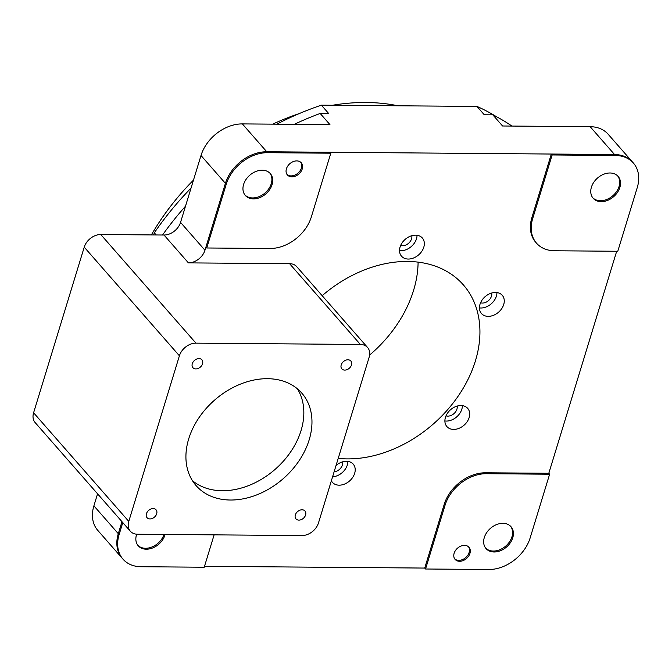 <?xml version="1.0" encoding="UTF-8"?>
<svg xmlns="http://www.w3.org/2000/svg" width="672" height="672" viewBox="0 0 672 672"><rect width="100%" height="100%" fill="white"/><g stroke="black" fill="none" stroke-linecap="round" stroke-linejoin="round"><path stroke-width="1.01" d="M137.861 545.328A16.59 12.323 138.8 0 0 152.149 546.907A16.59 12.323 138.8 0 0 164.018 534.45A16.59 12.323 -41.2 0 1 152.149 546.907A16.59 12.323 -41.2 0 1 137.861 545.328M165.11 534.458A16.59 12.323 -41.2 0 1 153.065 547.789A16.59 12.323 -41.2 0 1 138.247 545.807A16.59 12.323 -41.2 0 1 136.685 534.206M122.783 522.606L119.112 534.618L118.297 533.694L121.968 521.674L118.297 533.694A36.868 27.384 138.8 0 0 122.186 558.239L123.001 559.171A36.868 27.384 138.8 0 0 140.994 566.723L204.229 567.227L214.124 534.853M119.112 534.618A36.868 27.384 138.8 0 0 123.001 559.171M510.586 526.268A16.59 12.323 -41.2 0 1 505.831 545.992A16.59 12.323 -41.2 0 1 485.663 548.108A16.59 12.323 -41.2 0 0 505.831 545.992A16.59 12.323 -41.2 0 0 510.586 526.268M502.908 523.32A16.59 12.323 -41.2 0 1 511.006 526.722A16.59 12.323 -41.2 0 1 506.646 546.924A16.59 12.323 -41.2 0 1 486.049 548.587A16.59 12.323 -41.2 0 1 486.646 532.669A16.59 12.323 -41.2 0 1 502.908 523.32M468.535 546.815A9.215 6.846 -41.2 0 1 465.738 557.55A9.215 6.846 -41.2 0 1 454.734 558.911A9.215 6.846 -41.2 0 0 465.738 557.55A9.215 6.846 -41.2 0 0 468.535 546.815M464.478 545.362A9.215 6.846 -41.2 0 1 468.972 547.252A9.215 6.846 -41.2 0 1 466.553 558.474A9.215 6.846 -41.2 0 1 455.112 559.398A9.215 6.846 -41.2 0 1 455.44 550.553A9.215 6.846 -41.2 0 1 464.478 545.362M485.57 472.777L548.806 473.281L549.62 474.214L530.149 537.911A36.868 27.384 -41.2 0 1 488.788 569.503L425.552 568.999L445.032 505.302A36.868 27.384 -41.2 0 1 486.385 473.701L485.57 472.777A36.868 27.384 138.8 0 0 444.217 504.37L424.738 568.067L425.552 568.999M549.62 474.214L486.385 473.701M93.895 505.84A36.868 27.384 138.8 0 0 97.784 530.384L122.186 558.239A36.868 27.384 138.8 0 1 118.297 533.694L93.895 505.84L97.566 493.819M33.6 412.768A14.75 10.954 138.8 0 0 35.154 422.587L130.334 531.216A14.75 10.954 -41.2 0 1 128.78 521.396L33.6 412.768L84.235 247.153L179.407 355.79A14.75 10.954 -41.2 0 1 195.955 343.148L100.775 234.52A14.75 10.954 138.8 0 0 84.235 247.153M100.775 234.52L164.01 235.024A14.75 10.954 138.8 0 0 180.55 222.39L201.004 155.501L225.406 183.355L204.96 250.236A14.75 10.954 -41.2 0 1 188.412 262.878L289.59 263.684A14.75 10.954 -41.2 0 1 296.789 266.708L367.567 347.483A14.75 10.954 -41.2 0 1 369.121 357.302L318.486 522.917A14.75 10.954 -41.2 0 1 301.946 535.559L137.533 534.24A14.75 10.954 -41.2 0 1 130.334 531.216M496.457 116.71A256.234 190.294 138.8 0 0 476.96 106.42L484.277 114.778L492.811 114.845L502.572 125.992L590.159 126.689A36.868 27.384 138.8 0 1 608.152 134.24L632.554 162.095A36.868 27.384 138.8 0 0 614.561 154.543L266.759 151.763L242.357 123.908A36.868 27.384 138.8 0 0 201.004 155.501M242.357 123.908L329.944 124.606L320.183 113.467L328.709 113.534L321.384 105.176A256.234 190.294 138.8 0 0 276.805 124.186M305.6 514.996A5.972 4.435 -41.2 0 1 301.224 519.641A5.972 4.435 -41.2 0 1 295.982 518.893A5.972 4.435 -41.2 0 1 297.553 511.61A5.972 4.435 -41.2 0 1 304.97 511.014A5.972 4.435 -41.2 0 1 305.6 514.996M202.541 363.796A5.972 4.435 -41.2 0 1 198.164 368.449A5.972 4.435 -41.2 0 1 192.923 367.693A5.972 4.435 -41.2 0 1 194.494 360.419A5.972 4.435 -41.2 0 1 201.911 359.814A5.972 4.435 -41.2 0 1 202.541 363.796M156.685 513.803A5.972 4.435 -41.2 0 1 152.3 518.456A5.972 4.435 -41.2 0 1 147.059 517.7A5.972 4.435 -41.2 0 1 148.63 510.426A5.972 4.435 -41.2 0 1 156.055 509.821A5.972 4.435 -41.2 0 1 156.685 513.803M351.464 364.988A5.972 4.435 -41.2 0 1 347.08 369.634A5.972 4.435 -41.2 0 1 341.846 368.886A5.972 4.435 -41.2 0 1 343.417 361.603A5.972 4.435 -41.2 0 1 350.834 361.007A5.972 4.435 -41.2 0 1 351.464 364.988M297.335 388.752A70.232 52.164 -41.2 0 1 301.048 430.55A70.232 52.164 -41.2 0 1 253.235 483.622A70.232 52.164 -41.2 0 1 192.427 480.665M309.179 439.832A70.232 52.164 -41.2 0 1 257.687 494.508A70.232 52.164 -41.2 0 1 196.123 485.638A70.232 52.164 -41.2 0 1 214.578 400.117A70.232 52.164 -41.2 0 1 301.77 393.07A70.232 52.164 -41.2 0 1 309.179 439.832M289.59 263.684L360.368 344.467A14.75 10.954 -41.2 0 1 367.567 347.483M360.368 344.467L195.955 343.148M179.407 355.79L128.78 521.396M204.506 566.311L424.738 568.067M548.806 473.281L616.686 251.261M267.574 152.687L266.759 151.763A36.868 27.384 138.8 0 0 225.406 183.355L226.22 184.288L206.741 247.985L269.984 248.489A36.868 27.384 138.8 0 0 311.338 216.896L330.809 153.199L267.574 152.687A36.868 27.384 138.8 0 0 226.22 184.288M269.892 173.158A16.59 12.323 -41.2 0 1 265.146 192.881A16.59 12.323 -41.2 0 1 244.969 194.998A16.59 12.323 138.8 0 0 265.146 192.881A16.59 12.323 138.8 0 0 269.892 173.158M300.821 162.355A9.215 6.846 -41.2 0 1 298.024 173.09A9.215 6.846 -41.2 0 1 287.011 174.451A9.215 6.846 138.8 0 0 298.024 173.09A9.215 6.846 138.8 0 0 300.821 162.355M408.282 259.048A13.826 10.265 -41.2 0 1 401.537 256.217A13.826 10.265 -41.2 0 1 405.166 239.383A13.826 10.265 -41.2 0 1 422.335 237.997A13.826 10.265 -41.2 0 1 421.84 251.261A13.826 10.265 -41.2 0 1 408.282 259.048M488.208 316.361A13.826 10.265 -41.2 0 1 481.463 313.522A13.826 10.265 -41.2 0 1 485.092 296.688A13.826 10.265 -41.2 0 1 502.261 295.302A13.826 10.265 -41.2 0 1 501.766 308.574A13.826 10.265 -41.2 0 1 488.208 316.361M453.642 429.416A13.826 10.265 -41.2 0 1 446.897 426.586A13.826 10.265 -41.2 0 1 450.526 409.752A13.826 10.265 -41.2 0 1 467.687 408.366A13.826 10.265 -41.2 0 1 467.2 421.638A13.826 10.265 -41.2 0 1 453.642 429.416M336.042 465.503A13.826 10.265 -41.2 0 1 353.203 464.117A13.826 10.265 -41.2 0 1 352.708 477.389A13.826 10.265 -41.2 0 1 339.15 485.176A13.826 10.265 -41.2 0 1 332.405 482.345A13.826 10.265 -41.2 0 1 331.363 480.808M322.174 295.68A114.29 84.882 -41.2 0 1 463.327 284.852A114.29 84.882 -41.2 0 1 459.245 394.54A114.29 84.882 -41.2 0 1 347.18 458.9A114.29 84.882 -41.2 0 1 338.209 458.396M617.694 175.938A16.59 12.323 -41.2 0 1 612.94 195.661A16.59 12.323 -41.2 0 1 592.763 197.778A16.59 12.323 138.8 0 0 612.94 195.661A16.59 12.323 138.8 0 0 617.694 175.938M399.529 250.589A13.826 10.265 138.8 0 0 400.966 250.69A13.826 10.265 138.8 0 0 417.018 235.267M479.455 307.902A13.826 10.265 138.8 0 0 480.883 308.003A13.826 10.265 138.8 0 0 496.944 292.572M444.889 420.958A13.826 10.265 138.8 0 0 446.317 421.067A13.826 10.265 138.8 0 0 462.378 405.636M332.59 476.801A13.826 10.265 138.8 0 0 347.886 461.387M369.608 355.06A114.29 84.882 138.8 0 0 418.102 262.114M411.802 235.704A8.114 6.023 -41.2 0 1 402.469 245.759A8.114 6.023 -41.2 0 1 400.646 245.473M491.728 293.009A8.114 6.023 -41.2 0 1 482.395 303.064A8.114 6.023 -41.2 0 1 480.572 302.778M457.153 406.073A8.114 6.023 -41.2 0 1 447.829 416.128A8.114 6.023 -41.2 0 1 446.006 415.842M342.67 461.824A8.114 6.023 -41.2 0 1 334.102 471.845M398.042 105.79A210.143 156.072 138.8 0 0 332.438 105.269M299.174 113.61A210.143 156.072 138.8 0 0 272.706 124.152M193.477 180.121A210.143 156.072 138.8 0 0 151.368 234.923M191.033 188.11A256.234 190.294 138.8 0 0 154.316 232.823L156.198 234.965M154.316 232.823L153.67 234.94M185.497 206.22A259.913 193.032 138.8 0 0 162.523 235.015M294.336 124.32A259.913 193.032 -41.2 0 1 320.183 113.467M321.384 105.176L476.96 106.42M511.904 126.067A259.913 193.032 138.8 0 0 492.811 114.845M610.016 172.99A16.59 12.323 -41.2 0 1 618.114 176.383A16.59 12.323 -41.2 0 1 613.754 196.585A16.59 12.323 -41.2 0 1 593.158 198.257A16.59 12.323 -41.2 0 1 593.754 182.33A16.59 12.323 -41.2 0 1 610.016 172.99M532.661 218.66L531.846 217.736A36.868 27.384 138.8 0 0 535.735 242.281L536.55 243.214A36.868 27.384 138.8 0 0 554.543 250.765L617.778 251.269L637.258 187.572A36.868 27.384 138.8 0 0 633.368 163.027A36.868 27.384 138.8 0 0 615.376 155.476L552.14 154.963L532.661 218.66A36.868 27.384 138.8 0 0 536.55 243.214M531.846 217.736L551.326 154.039L614.561 154.543L615.376 155.476M633.368 163.027L632.554 162.095A36.868 27.384 138.8 0 0 614.561 154.543L590.159 126.689M551.326 154.039L552.14 154.963M262.223 170.209A16.59 12.323 -41.2 0 1 270.312 173.603A16.59 12.323 -41.2 0 1 265.961 193.805A16.59 12.323 -41.2 0 1 245.356 195.476A16.59 12.323 -41.2 0 1 245.952 179.55A16.59 12.323 -41.2 0 1 262.223 170.209M296.755 160.902A9.215 6.846 -41.2 0 1 301.258 162.792A9.215 6.846 -41.2 0 1 298.838 174.014A9.215 6.846 -41.2 0 1 287.389 174.938A9.215 6.846 -41.2 0 1 287.725 166.093A9.215 6.846 -41.2 0 1 296.755 160.902M206.741 247.985L205.934 247.052L225.406 183.355A36.868 27.384 138.8 0 1 266.759 151.763L329.994 152.267L330.809 153.199M444.217 504.37L445.032 505.302M164.01 235.024L188.412 262.878M180.55 222.39L204.96 250.236"/></g></svg>
